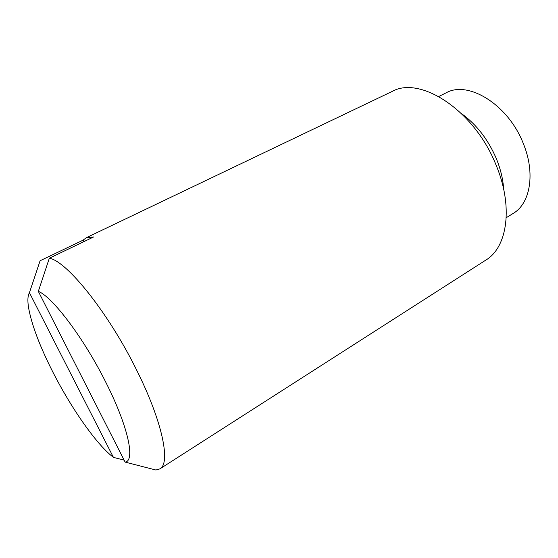 <?xml version="1.0" encoding="UTF-8"?>
<svg xmlns="http://www.w3.org/2000/svg" width="558" height="558" viewBox="0 0 558 558"><rect width="100%" height="100%" fill="white"/><g stroke="black" fill="none" stroke-linecap="round" stroke-linejoin="round"><path stroke-width="0.84" d="M461.738 113.804C476.546 124.546 488.062 139.451 496.285 158.514C500.582 168.976 503.03 179.167 503.637 189.078M438.783 96.499L446.072 92.865C468.064 80.157 508.094 104.499 523.174 143.239C535.694 173.092 530.33 203.572 513.172 213.428L506.245 217.711M124.127 460.141L113.427 457.365L29.428 292.692L40.106 260.739L83.114 240.149L86.295 237.708L392.023 91.505C420.104 75.393 474.272 110.233 495.902 164.659C513.59 206.327 507.452 247.361 485.851 260.084L159.867 468.887L155.933 470.024L125.118 462.094C135.517 461.027 128.18 426.27 105.727 382.104C83.749 338.057 52.48 296.856 38.328 291.353L125.118 462.094M86.295 237.708L93.674 236.941L49.327 258.214C66.751 260.977 108.461 312.71 136.71 370.24C162.518 421.722 170.894 463.398 159.867 468.887M113.427 457.365L110.365 454.868C93.814 440.534 70.608 406.775 53.359 373.051C40.036 346.916 31.785 325.23 28.611 307.981C27.44 300.79 27.712 295.698 29.428 292.692M49.327 258.214L38.328 291.353M83.114 240.149L83.86 241.649M37.477 268.593L40.106 260.739"/></g></svg>
